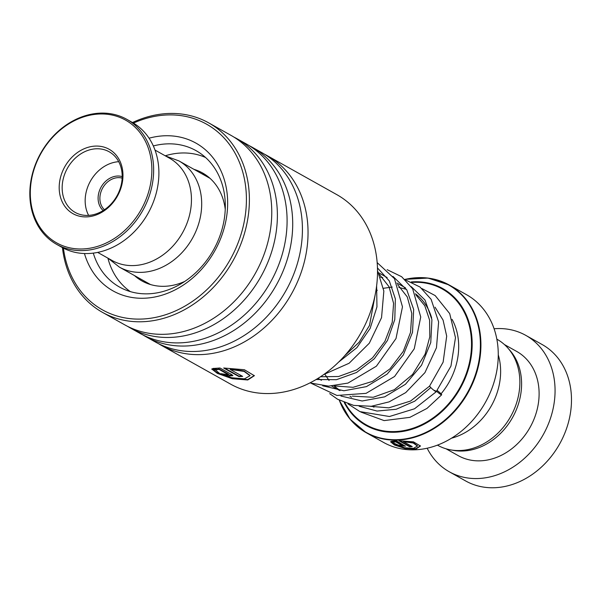 <?xml version="1.0" encoding="UTF-8"?>
<svg xmlns="http://www.w3.org/2000/svg" width="601" height="601" viewBox="0 0 601 601"><rect width="100%" height="100%" fill="white"/><g stroke="black" fill="none" stroke-linecap="round" stroke-linejoin="round"><path stroke-width="0.9" d="M496.839 339.167L497.102 339.317A60.739 49.567 119.3 0 1 519.241 391.259A60.739 49.567 119.3 0 1 437.731 445.296L437.468 445.146M431.661 317.952A60.874 49.68 -60.7 0 0 415.411 293.776M339.212 400.153L350.135 419.243L366.355 432.795L383.693 442.509A84.718 69.145 -60.7 0 0 497.388 367.136A84.718 69.145 -60.7 0 0 466.504 294.685L449.165 284.972A84.718 69.145 119.3 0 1 480.049 357.422A84.718 69.145 119.3 0 1 366.355 432.795A84.718 69.145 119.3 0 1 339.302 400.198A84.463 68.935 -60.7 0 0 415.103 436.627A84.463 68.935 -60.7 0 0 479.523 357.249A84.463 68.935 -60.7 0 0 404.909 279.42M498.267 354.86A60.821 49.643 119.3 0 1 500.002 380.433A60.821 49.643 119.3 0 1 451.599 438.167M402.257 445.048L402.392 445.694L395.728 441.848L394.128 442.171L391.228 441.389L396.367 440.811L405.39 446.212L397.088 445.048A84.718 69.145 119.3 0 0 399.62 445.311C401.46 445.927 402.317 445.98 402.182 445.461L402.257 445.048L395.804 441.435L394.218 441.758L392.077 441.187M390.53 441.773L404.556 447.768L413.518 448.346L417.41 446.032L413.248 443.027L403.511 441.69L412.263 446.596A84.718 69.145 119.3 0 1 409.657 446.753L398.959 440.758L413.473 441.855L420.452 446.04L415.869 449.105L405.029 448.496L394.504 445.01L390.53 441.773M417.394 445.829L413.263 442.621L403.549 441.277L403.511 441.69M411.61 446.227A84.283 68.784 119.3 0 1 409.709 446.333L399.778 440.773M409.657 446.753L409.709 446.333M420.437 445.837L415.764 448.714L405.352 448.136L395.09 444.808L390.515 441.803M395.728 441.848L395.804 441.435M394.128 442.171L394.218 441.758M405.337 445.987L398.471 445.198M427.161 448.233A78.205 63.826 -60.7 0 0 449.308 471.793L465.73 480.995A78.205 63.826 -60.7 0 0 570.68 411.422A78.205 63.826 -60.7 0 0 542.17 344.546L525.74 335.343A78.205 63.826 -60.7 0 0 494.09 328.762M452.23 450.141A59.739 48.756 -60.7 0 0 520.977 392.723A59.739 48.756 -60.7 0 0 508.807 349.143M446.032 448.797L458.33 455.686A59.739 48.756 -60.7 0 0 538.496 402.535A59.739 48.756 -60.7 0 0 516.717 351.45L504.427 344.561M449.308 471.793A78.205 63.826 -60.7 0 0 554.257 402.219A78.205 63.826 -60.7 0 0 525.74 335.343M103.177 210.56A19.765 16.137 119.3 0 1 98.166 199.81A19.765 16.137 119.3 0 1 122.191 176.611M122.146 178.121A18.466 15.07 -60.7 0 0 99.939 199.855A18.466 15.07 -60.7 0 0 104.439 209.734M97.678 252.405L112.132 260.511A58.65 47.87 -60.7 0 0 166.274 252.382A58.65 47.87 -60.7 0 0 191.268 195.017A58.65 47.87 -60.7 0 0 169.467 158.168L155.005 150.07M30.516 198.668A70.385 57.441 -60.7 0 0 96.22 246.778A70.385 57.441 -60.7 0 0 151.647 164.298A70.385 57.441 -60.7 0 0 85.943 116.188A70.385 57.441 -60.7 0 0 30.516 198.668M153.428 164.351A71.684 58.507 119.3 0 1 122.874 234.465A71.684 58.507 119.3 0 1 56.704 244.397A71.684 58.507 119.3 0 1 30.05 199.359A71.684 58.507 119.3 0 1 60.603 129.245A71.684 58.507 119.3 0 1 126.773 119.314A71.684 58.507 119.3 0 1 153.428 164.351M56.704 244.397L61.963 247.342A71.684 58.507 -60.7 0 0 128.126 237.41A71.684 58.507 -60.7 0 0 158.679 167.296A71.684 58.507 -60.7 0 0 132.032 122.258L126.773 119.314M59.304 190.502A36.931 30.14 119.3 0 1 88.385 147.23A36.931 30.14 119.3 0 1 122.859 172.472A36.931 30.14 119.3 0 1 93.779 215.744A36.931 30.14 119.3 0 1 59.304 190.502M122.086 173.614A34.76 28.367 -60.7 0 0 109.164 151.775A34.76 28.367 -60.7 0 0 77.078 156.591A34.76 28.367 -60.7 0 0 62.264 190.585A34.76 28.367 -60.7 0 0 75.193 212.423A34.76 28.367 -60.7 0 0 107.271 207.608A34.76 28.367 -60.7 0 0 122.086 173.614M118.713 161.692A34.76 28.367 -60.7 0 0 85.267 203.469A34.76 28.367 -60.7 0 0 88.632 215.391M161.166 345.237L230.634 384.152A108.616 88.647 -60.7 0 0 376.098 289.562A108.616 88.647 -60.7 0 0 336.8 194.634L267.325 155.719A108.616 88.647 119.3 0 1 306.623 250.647A108.616 88.647 119.3 0 1 161.166 345.237A108.616 88.647 119.3 0 1 158.386 343.599M63.421 248.123A106.445 86.875 -60.7 0 0 152.774 317.906A106.445 86.875 -60.7 0 0 245.02 217.164A106.445 86.875 -60.7 0 0 133.467 123.092M132.513 122.529A108.616 88.647 119.3 0 1 208.667 122.859A108.616 88.647 119.3 0 1 247.965 217.78A108.616 88.647 119.3 0 1 102.501 312.377A108.616 88.647 119.3 0 1 62.444 247.612M149.056 138.2A84.718 69.145 119.3 0 1 226.547 217.134A84.718 69.145 119.3 0 1 158.844 296.09A84.718 69.145 119.3 0 1 84.448 253.532M93.29 253.126A78.205 63.826 -60.7 0 0 119.554 287.075A78.205 63.826 -60.7 0 0 224.286 218.967A78.205 63.826 -60.7 0 0 195.994 150.618A78.205 63.826 -60.7 0 0 153.33 145.953M264.485 154.209A108.616 88.647 119.3 0 1 267.325 155.719M249.152 145.622A108.616 88.647 119.3 0 1 251.992 147.132L261.705 152.571A108.616 88.647 119.3 0 1 301.003 247.499A108.616 88.647 119.3 0 1 155.539 342.089L145.833 336.65A108.616 88.647 119.3 0 1 143.053 335.012M251.992 147.132A108.616 88.647 119.3 0 1 291.29 242.053A108.616 88.647 119.3 0 1 145.833 336.65M233.819 137.036A108.616 88.647 119.3 0 1 236.666 138.546L246.372 143.985A108.616 88.647 119.3 0 1 285.67 238.905A108.616 88.647 119.3 0 1 140.213 333.502L130.5 328.063A108.616 88.647 119.3 0 1 127.72 326.426M236.666 138.546A108.616 88.647 119.3 0 1 275.964 233.466A108.616 88.647 119.3 0 1 130.5 328.063M208.667 122.859L231.047 135.398A108.616 88.647 119.3 0 1 270.345 230.318A108.616 88.647 119.3 0 1 124.88 324.916L102.501 312.377M228.388 374.13L228.598 374.866L219.08 369.382L216.826 369.735L212.701 368.526L219.974 368L231.963 374.724L232.865 375.7L228.079 376.001L221.078 373.702A108.616 88.647 119.3 0 0 224.669 374.205C227.283 375.137 228.493 375.249 228.297 374.551L228.388 374.13L219.17 368.969L216.923 369.322L213.588 368.345M211.732 368.976L215.827 370.269L219.733 373.567L231.693 377.744L244.449 378.87L250.008 375.693L244.074 371.395L230.16 369.405L242.661 376.406A108.616 88.647 119.3 0 1 238.943 376.564L223.67 368.007L244.382 369.728L254.351 375.708L247.77 379.975L232.286 378.728L217.344 373.386L211.732 368.976M250.001 375.49L244.089 370.99L230.206 368.984L230.16 369.405M242 376.038A108.18 88.287 119.3 0 1 239.003 376.151L224.511 368.03M238.943 376.564L239.003 376.151M254.343 375.505L247.717 379.577L232.73 378.39L218.058 373.251L211.68 369.044M219.08 369.382L219.17 368.969M216.826 369.735L216.923 369.322M232.835 375.482L222.535 373.927M434.869 390.41C438.647 393.873 433.133 390.026 430.804 387.57L429.565 386.12L410.581 401.032L388.855 407.839L370.577 406.351M436.566 391.243A4.342 0.533 39.3 0 0 441.667 394.812A4.342 0.533 39.3 0 0 440.503 393.279A4.342 0.533 39.3 0 0 437.152 390.485M347.956 403.872L359.916 411.61L389.44 416.516L414.51 408.785L436.108 391.852L450.96 366.077L455.483 337.649L449.698 313.609L435.184 295.587L421.947 288.578M201.793 173.734L206.992 175.86M209.043 177.49L207.984 177.197M225.24 209.298A61.911 50.529 -60.7 0 0 202.477 172.923A61.911 50.529 -60.7 0 0 193.935 169.332M107.902 258.137A77.116 62.94 -60.7 0 0 130.379 291.628M205.527 157.477A77.116 62.94 -60.7 0 0 165.23 155.794M134.436 275.543A61.911 50.529 -60.7 0 0 141.964 280.952A61.911 50.529 -60.7 0 0 184.868 281.366M209.997 178.324L178.873 160.888A60.874 49.68 119.3 0 1 201.065 212.949A60.874 49.68 119.3 0 1 119.374 267.107L150.498 284.543M373.935 407.162A58.65 47.87 119.3 0 1 373.439 406.885L372.192 406.186M452.08 319.364A63 51.416 119.3 0 1 458.045 355.852A63 51.416 119.3 0 1 441.036 393.828M405.9 279.202A84.718 69.145 119.3 0 1 449.165 284.972L428.025 278.068L404.849 279.367M411.279 281.944A78.461 64.029 119.3 0 1 471.364 355.657A78.461 64.029 119.3 0 1 415.268 428.13A78.461 64.029 119.3 0 1 344.208 402.505M344.929 402.79A77.845 63.533 -60.7 0 0 415.456 427.349A77.845 63.533 -60.7 0 0 470.718 355.597A77.845 63.533 -60.7 0 0 412.256 282.38M430.804 387.57L414.765 401.152L396.202 409.266L377.022 411.054L359.158 406.253M411.249 286.647L425.027 300.072L431.924 319.694L430.759 342.555L421.549 365.213L405.465 384.272L384.708 396.84L362.14 400.995L340.91 396.029M392.994 276.422L406.779 289.847L413.676 309.47L412.511 332.33L403.294 354.988L387.217 374.047L366.452 386.616L343.892 390.77L322.654 385.804M377.458 267.918L389.313 280.93L395.368 298.892L394.782 319.574L387.495 340.406L374.273 358.797L356.573 372.47L336.432 379.689L316.149 379.516M376.624 285.768L376.955 306.863L370.118 328.454L356.866 347.678L338.761 361.997M378.645 272.801L387.149 277.564M396.9 283.026L405.405 287.789M178.873 160.888L165.485 155.937M108.15 258.28L119.374 267.107M318.012 378.382L321.437 380.305M331.714 386.06L339.693 390.53M349.97 396.284L351.54 397.171M417.417 445.634L417.41 446.032M250.024 375.287L250.008 375.693M375.888 290.846L377.323 290.253M383.468 288.292L392.273 287.053M398.794 287.398L406.464 289.359M415.9 294.851L424.764 305.684L429.61 320.123L429.798 336.83L425.117 354.154L412.549 374.498L394.339 389.688L373.229 397.276L352.329 396.127M340.046 390.56L334.058 385.902M329.063 380.501L324.848 374.213M380.538 277.174L382.747 277.549M397.652 284.626L407.268 296.917L411.82 313.482L410.513 332.428L403.256 351.412L389.989 368.856L372.537 381.38L353.095 387.307L334.073 385.902M379.389 274.394L389.027 286.722L393.58 303.355L392.228 322.361L384.895 341.391L372.62 357.753L356.603 369.938L338.611 376.504L320.573 376.744M375.377 293.701L369.517 325.426L359.12 342.239L344.726 355.717M429.565 386.127L443.125 362.163L446.693 336.109L443.065 320.085L435.041 307.194M360.885 412.061L384.122 420.602L409.859 417.357L426.973 408.417L441.667 394.812M405.412 279.893L420.046 287.053L431.12 299.336L438.625 321.911L436.469 347.724L424.937 372.628L405.728 392.596L389.132 401.866L371.335 406.276L353.681 405.397L337.529 399.214L329.694 393.647M387.164 269.669L401.641 276.715L412.662 288.773L420.73 317.005L414.254 348.783L394.587 376.474L366.069 393.355L336.898 395.458L311.446 383.423M377.158 262.607L394.466 278.639L402.475 306.826L396.006 338.536L376.406 366.182L347.979 383.085L328.612 386.127L309.973 382.92M377.511 270.63L383.844 291.034L381.545 317.651L369.315 343.201L349.106 363.259L323.992 374.408M207.638 177.01A8.692 8.692 0 0 0 208.389 176.949"/></g></svg>
